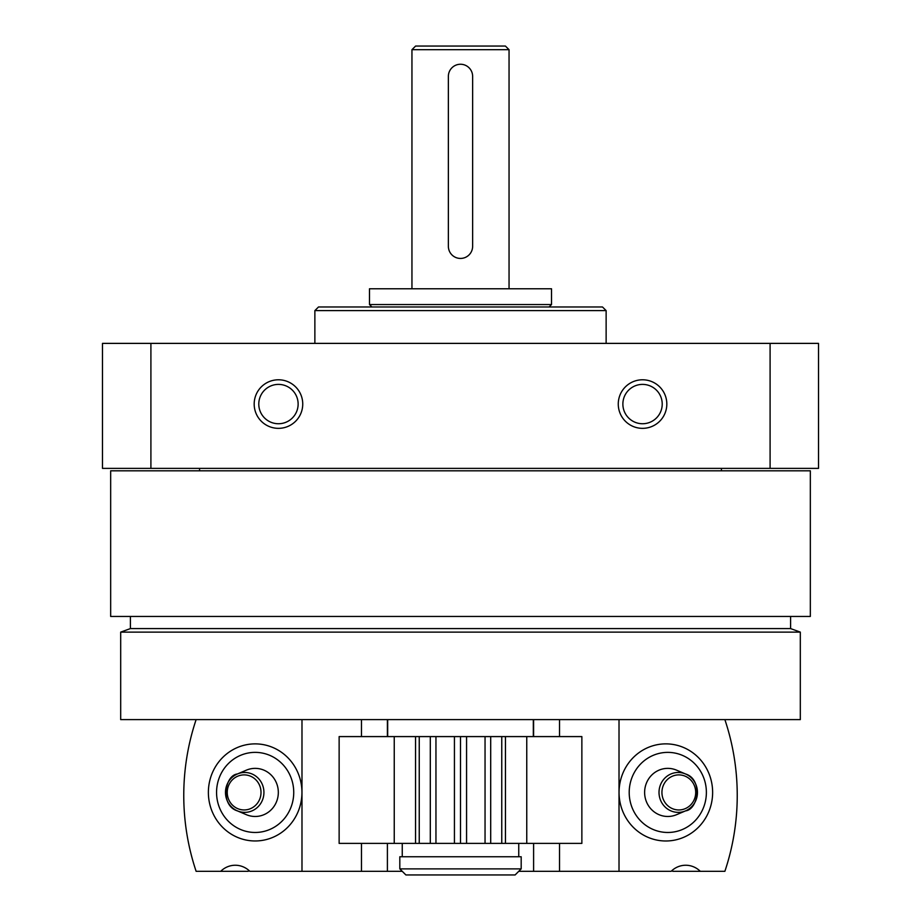 <?xml version="1.0" encoding="UTF-8"?>
<svg xmlns="http://www.w3.org/2000/svg" width="921" height="921" viewBox="0 0 921 921"><rect width="100%" height="100%" fill="white"/><g stroke="black" fill="none" stroke-linecap="round" stroke-linejoin="round"><path stroke-width="1.38" d="M110.67 470.815L810.33 470.815L810.33 616.448L110.67 616.448L110.67 470.815M150.906 468.386L818.516 468.386L818.516 343.383L102.484 343.383L102.484 468.386L150.906 468.386L150.906 343.383M618.267 404.066A24.268 24.268 0 0 1 654.681 383.044A24.268 24.268 0 0 1 654.681 425.088A24.268 24.268 0 0 1 618.267 404.066M254.184 404.066A24.268 24.268 0 0 1 290.599 383.044A24.268 24.268 0 0 1 290.599 425.088A24.268 24.268 0 0 1 254.184 404.066M770.094 468.386L770.094 343.383M314.867 343.383L314.867 310.619L606.133 310.619L606.133 343.383M314.867 310.619L318.505 306.981L602.495 306.981L606.133 310.619M120.686 719.612L800.314 719.612L800.314 632.117L120.686 632.117L120.686 719.612M120.686 632.117L130.402 628.583L790.598 628.583L800.314 632.117M130.402 628.583L130.402 616.448M199.569 470.815L199.569 468.386M258.789 404.066A19.675 19.675 0 0 1 288.296 387.027A19.675 19.675 0 0 1 288.296 421.104A19.675 19.675 0 0 1 258.789 404.066M622.872 404.066A19.675 19.675 0 0 1 652.379 387.027A19.675 19.675 0 0 1 652.379 421.104A19.675 19.675 0 0 1 622.872 404.066M619.062 792.428A48.548 46.775 90 0 0 689.242 834.472A48.548 46.775 90 0 0 689.242 750.385A48.548 46.775 90 0 0 619.062 792.428M619.016 719.612L619.016 871.312L671.167 871.312A21.851 21.045 90 0 1 685.731 865.245A21.851 21.045 90 0 1 700.282 871.312L724.873 871.312A230.584 222.203 90 0 0 724.873 719.612M671.95 870.575A21.851 21.045 -90 0 1 672.721 871.312L700.282 871.312M619.016 871.312L518.753 871.312M533.604 719.612L533.604 736.593M533.604 843.394L533.604 871.312M559.519 719.612L559.519 736.593M559.519 843.394L559.519 871.312M667.794 752.376A40.052 38.59 -90 0 1 701.215 812.449A40.052 38.59 -90 0 1 634.373 812.449A40.052 38.59 -90 0 1 667.794 752.376M667.794 768.367A24.05 23.175 -90 0 1 676.578 770.163L685.523 773.974A19.94 19.214 -90 0 1 697.462 792.428A19.94 19.214 -90 0 1 685.523 810.883A19.94 19.214 -90 0 1 659.378 796.274A19.94 19.214 -90 0 1 678.236 772.477A19.94 19.214 -90 0 1 685.523 773.974C702.965 779.178 698.348 809.513 685.523 810.883L676.578 814.682A24.05 23.175 -90 0 1 645.057 797.068A24.05 23.175 -90 0 1 667.794 768.367M208.376 792.428A48.548 46.775 -90 0 0 255.152 840.965A48.548 46.775 -90 0 0 301.938 792.428A48.548 46.775 -90 0 0 255.152 743.88A48.548 46.775 -90 0 0 208.376 792.428M196.127 719.612A230.584 222.203 -90 0 0 196.127 871.312L220.718 871.312A21.851 21.045 -90 0 1 235.269 865.245A21.851 21.045 -90 0 1 249.833 871.312L301.984 871.312L301.984 719.612M220.718 871.312L248.279 871.312A21.851 21.045 90 0 1 249.05 870.575M387.396 843.394L387.396 871.312L402.247 871.312M387.396 871.312L301.984 871.312M387.396 719.612L387.396 736.593M361.481 719.612L361.481 736.593M361.481 843.394L361.481 871.312M255.152 832.469A40.052 38.59 90 0 1 221.731 772.397A40.052 38.59 90 0 1 288.572 772.397A40.052 38.59 90 0 1 255.152 832.469M255.152 816.478A24.05 23.175 90 0 1 246.368 814.682L237.422 810.883A19.94 19.214 90 0 1 225.484 792.428A19.94 19.214 90 0 1 237.422 773.974A19.94 19.214 90 0 1 263.567 788.572A19.94 19.214 90 0 1 244.71 812.368A19.94 19.214 90 0 1 237.422 810.883C219.981 805.668 224.597 775.332 237.422 773.974L246.368 770.163A24.05 23.175 90 0 1 277.889 787.777A24.05 23.175 90 0 1 255.152 816.478M399.818 868.883L405.885 874.95L515.115 874.95L521.182 868.883L521.182 856.749L399.818 856.749L399.818 868.883L521.182 868.883M387.683 736.593L387.683 719.612M526.754 736.593L505.456 736.593L505.456 843.394L581.865 843.394L581.865 736.593L526.754 736.593L526.754 843.394M415.544 736.593L415.544 843.394L339.135 843.394L339.135 736.593L466.567 736.593L466.567 843.394L505.456 843.394M466.567 736.593L505.456 736.593M460.5 736.593L460.5 843.394L466.567 843.394M454.433 736.593L454.433 843.394L460.5 843.394M415.544 843.394L454.433 843.394M415.601 46.05L505.399 46.05L509.048 49.688L411.952 49.688L415.601 46.05M411.952 288.768L411.952 49.688M369.482 288.768L551.518 288.768L551.518 304.552L369.482 304.552L369.482 288.768M371.911 306.981L369.482 304.552M402.247 856.749L402.247 843.394M448.366 76.385L448.366 246.298A12.134 12.134 0 0 0 460.5 258.433A12.134 12.134 0 0 0 472.634 246.298L472.634 76.385A12.134 12.134 0 0 0 460.5 64.251A12.134 12.134 0 0 0 448.366 76.385M678.823 774.895A17.534 16.889 -90 0 1 693.444 801.189A17.534 16.889 -90 0 1 664.191 801.189A17.534 16.889 -90 0 1 678.823 774.895M244.123 809.95A17.534 16.889 90 0 1 229.502 783.656A17.534 16.889 90 0 1 258.755 783.656A17.534 16.889 90 0 1 244.123 809.95M490.697 736.593L490.697 843.394M485.045 736.593L485.045 843.394M435.955 736.593L435.955 843.394M430.303 736.593L430.303 843.394M394.246 736.593L394.246 843.394M790.598 628.583L790.598 616.448M721.431 470.815L721.431 468.386M533.317 736.593L533.317 719.612M501.761 736.593L501.761 843.394M419.239 736.593L419.239 843.394M509.048 288.768L509.048 49.688M549.089 306.981L551.518 304.552M518.753 856.749L518.753 843.394"/></g></svg>
